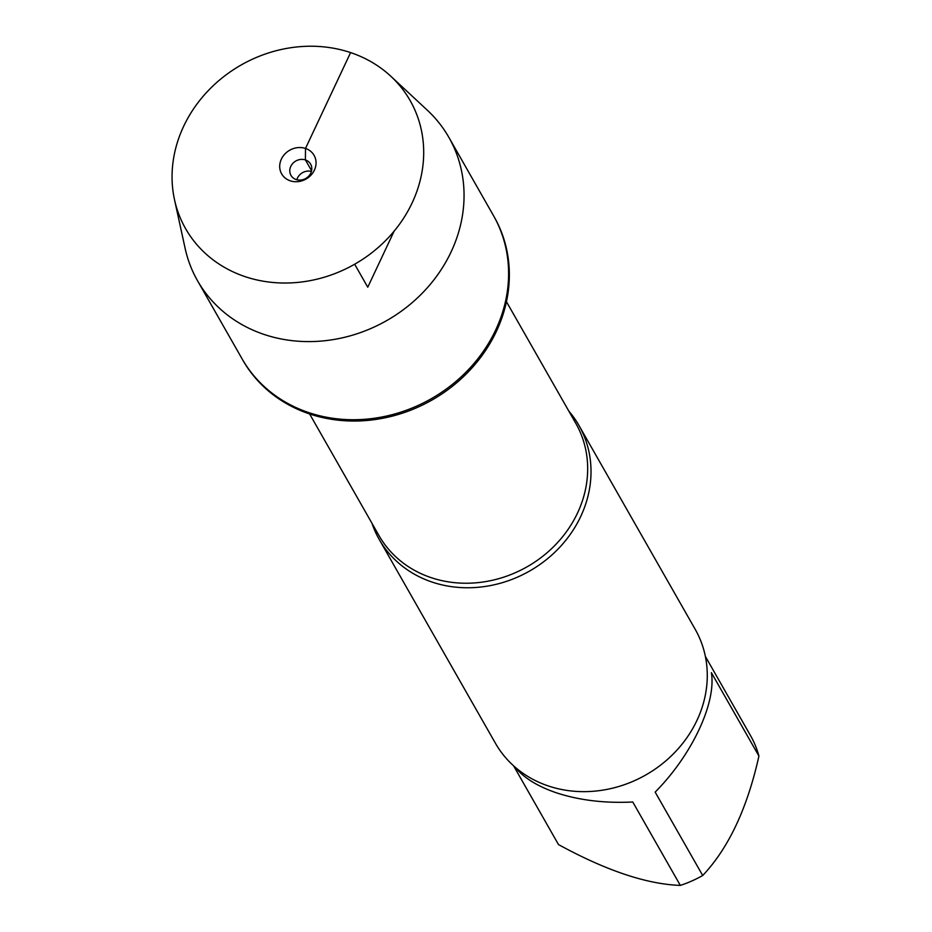 <?xml version="1.0" encoding="UTF-8"?>
<svg xmlns="http://www.w3.org/2000/svg" width="932" height="932" viewBox="0 0 932 932"><rect width="100%" height="100%" fill="white"/><g stroke="black" fill="none" stroke-linecap="round" stroke-linejoin="round"><path stroke-width="1.4" d="M197.537 280.742L242.844 360.183A144.67 128.325 -29.7 0 0 432.075 399.991A144.67 128.325 -29.7 0 0 494.193 216.865L493.447 215.548A144.67 128.325 150.3 0 1 431.33 398.686A144.67 128.325 150.3 0 1 242.099 358.867A144.67 128.325 -29.7 0 0 308.76 412.608A144.67 128.325 -29.7 0 0 469.134 368.921A144.67 128.325 -29.7 0 0 493.447 215.548L448.898 137.412A144.67 128.325 150.3 0 1 424.573 290.784A144.67 128.325 150.3 0 1 264.21 334.483A144.67 128.325 150.3 0 1 197.537 280.742A144.67 128.325 150.3 0 1 185.119 248.331L174.505 199.693A129.257 114.648 -29.7 0 0 245.151 276.664A129.257 114.648 -29.7 0 0 399.385 224.391A129.257 114.648 -29.7 0 0 390.892 76.319A129.257 114.648 -29.7 0 0 241.085 65.03A129.257 114.648 -29.7 0 0 174.505 199.693M705.384 656.443L750.679 735.884A110.395 97.918 150.3 0 1 758.928 756.05C747.289 808.312 728.556 848.132 702.716 875.509A110.395 97.918 150.3 0 1 680.325 885.4C646.808 884.235 606.196 870.628 558.501 844.578L513.59 765.801M680.325 885.4L632.77 801.998C604.798 803.372 579.378 800.32 556.486 792.841C537.438 786.352 523.539 777.696 514.79 766.873M758.928 756.05L711.372 672.648C716.44 702.926 691.87 755.141 655.161 792.107L702.716 875.509M568.846 411.14A114.986 101.996 150.3 0 1 578.97 425.47A114.986 101.996 150.3 0 1 559.643 547.375A114.986 101.996 150.3 0 1 432.18 582.104A114.986 101.996 150.3 0 1 379.184 539.383A114.986 101.996 150.3 0 1 372.008 523.376M379.184 539.383L495.44 743.27A114.986 101.996 -29.7 0 0 645.853 774.923A114.986 101.996 -29.7 0 0 695.225 629.356L578.97 425.47M390.892 76.319L427.334 110.221A144.67 128.325 150.3 0 1 448.898 137.412M296.819 179.748A11.324 10.042 150.3 0 1 311.416 171.418M305.405 159.931A11.324 10.042 150.3 0 1 310.624 164.137A11.324 10.042 150.3 0 1 305.766 178.466A11.324 10.042 150.3 0 1 290.959 175.344A11.324 10.042 150.3 0 1 292.858 163.345A11.324 10.042 150.3 0 1 305.405 159.931M290.26 180.82A18.675 16.566 -29.7 0 0 314.387 170.16A18.675 16.566 -29.7 0 0 305.498 148.444A18.675 16.566 -29.7 0 0 281.371 159.104A18.675 16.566 -29.7 0 0 290.26 180.82M394.154 231.124L367.767 287.207L354.661 264.222M311.591 170.766L305.405 159.931L305.498 148.444L350.595 52.588M309.622 413.959L378.975 535.574A113.296 100.493 -29.7 0 0 527.163 566.761A113.296 100.493 -29.7 0 0 575.801 423.338L506.46 301.723"/></g></svg>
